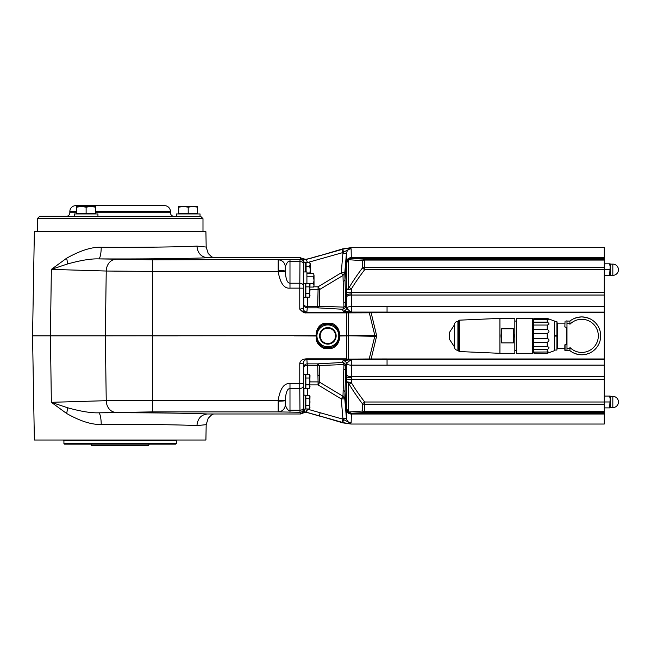 <?xml version="1.0" encoding="UTF-8"?>
<svg xmlns="http://www.w3.org/2000/svg" width="651" height="651" viewBox="0 0 651 651"><rect width="100%" height="100%" fill="white"/><g stroke="black" fill="none" stroke-linecap="round" stroke-linejoin="round"><path stroke-width="0.98" d="M319.584 335.859A8.284 8.284 0 0 0 327.868 344.143A8.284 8.284 0 0 0 336.152 335.859A8.284 8.284 0 0 0 327.868 327.575A8.284 8.284 0 0 0 319.584 335.859A8.284 8.284 0 0 1 327.868 327.575A8.284 8.284 0 0 1 336.152 335.859A8.284 8.284 0 0 1 327.868 344.143A8.284 8.284 0 0 1 319.584 335.859M338.789 335.859L338.902 335.696C339.667 336.884 339.505 327.014 331.668 324.418L324.068 324.418C316.28 326.965 316.044 336.86 316.834 335.696L316.199 338.219C316.166 342.312 318.673 345.665 323.71 348.261L324.068 347.292L331.668 347.292C339.643 344.55 339.619 334.736 338.902 336.022L339.008 335.794C340.082 337.185 340.392 326.11 332.026 323.449L331.668 324.418A12.052 12.052 0 0 0 324.068 324.418L323.71 323.449C315.426 326.029 315.613 337.112 316.728 335.794L316.834 336.022C316.362 334.419 315.458 343.842 324.068 347.292A12.052 12.052 0 0 0 331.668 347.292L332.026 348.261C340.79 345.209 339.903 334.215 339.008 335.916L338.789 335.859A10.921 10.921 0 0 0 327.868 324.93A10.921 10.921 0 0 0 316.939 335.859A10.921 10.921 0 0 0 327.868 346.78A10.921 10.921 0 0 0 338.789 335.859M289.988 383.585L299.769 383.585L299.777 388.484L289.988 388.484L289.988 383.585C284.113 382.967 280.166 388.525 278.156 400.267L106.235 400.682L105.332 335.859L316.834 335.696M338.902 335.696L346.56 335.794L346.544 312.301L306.003 312.301L306.003 312.879C304.408 313.221 302.333 311.975 299.769 309.152C302.569 311.495 304.652 312.545 306.003 312.301L306.865 312.008A3.548 3.54 5.7 0 1 303.317 308.476L303.521 264.021A3.548 2.514 0.5 0 0 299.973 261.515L289.988 261.515C288.539 260.546 286.961 262.312 285.26 266.82L285.26 271.207A7.104 0.667 180 0 0 278.156 270.531L278.156 271.443C280.174 283.193 284.121 288.751 289.988 288.133L299.769 288.133L299.989 259.44L300.648 257.739L207.099 257.731M285.26 266.82A7.104 7.096 -149.7 0 0 278.156 259.814L278.156 259.863A7.104 7.071 180 0 1 285.26 266.934L285.26 271.467C286.188 283.942 289.296 282.868 289.988 283.234L289.988 259.44L152.432 259.814L98.618 258.895C140.998 259.131 188.31 258.626 207.392 257.739C201.11 257.007 197.627 253.125 196.936 246.102C180.213 246.998 138.541 247.502 101.222 247.266C91.791 246.875 80.236 250.545 66.557 258.268L51.356 269.392L67.265 264.046C80.472 260.351 90.928 258.626 98.618 258.895A11.84 2.604 90.3 0 0 101.222 247.266M304.823 409.121L302.601 412.628L303.057 413.035L300.648 413.979L207.392 413.979C188.31 413.092 140.99 412.588 98.618 412.815C90.928 413.084 80.472 411.367 67.265 407.664L51.356 402.318L50.428 335.859L32.55 335.859L34.365 440.019L205.911 440.019L206.18 424.664A11.84 11.832 1 0 1 206.18 424.647L208.206 418.259L211.225 415.208L213.512 413.979M285.26 404.889C286.961 409.406 288.539 411.172 289.988 410.203L289.988 388.484C289.296 388.85 286.188 387.768 285.26 400.251L285.26 404.889A7.104 7.096 149.8 0 1 278.156 411.896L299.989 412.278L300.648 413.979M289.988 412.278L289.988 410.203L299.973 410.203L299.989 412.278A3.548 3.548 158.9 0 0 303.537 408.73L303.96 409.813L303.96 409.121M303.789 374.463L303.317 363.242L299.769 363.299C300.388 360.434 302.748 358.945 306.841 358.831L346.544 358.831L346.56 335.794A23.672 0.415 -0 0 1 348.236 335.794L348.22 312.879L387.052 312.749L387.052 306.597L351.345 306.58L351.686 312.081L343.215 311.17L342.263 309.233A3.548 1.872 93.1 0 0 343.923 307.126L342.987 275.471L319.787 289.41L318.07 286.798L313.636 286.798M294.13 335.859L316.834 336.022M346.601 374.577A4.736 2.189 -179.9 0 0 351.328 376.677L604.25 376.677L604.25 379.207L351.377 379.207L351.345 365.138A4.736 1.571 -179.9 0 1 346.698 363.86L346.706 381.738L351.459 382.869C354.543 388.086 358.945 394.465 364.674 402.001L364.674 412.555L351.426 413.23L351.133 422.89C348.562 422.759 346.991 421.23 346.422 418.3L344.794 398.917L345.811 365.984L346.617 364.153A3.548 3.532 23.5 0 0 343.069 360.662L351.686 359.629L351.345 365.138L387.052 365.138L387.052 359.564L348.179 359.417L348.236 335.916A23.672 0.415 0 0 1 346.56 335.916L338.902 336.022M306.003 312.879L348.22 312.879L348.179 312.301L370.989 312.163L604.25 312.154L604.25 376.677M342.89 253.418L343.459 252.214L349.677 248.951L351.133 248.828C348.562 248.951 346.991 250.48 346.422 253.41L342.89 253.418L341.254 272.81L344.794 272.802L346.422 253.41L346.617 307.565L345.811 305.726L343.923 307.126L319.291 306.222A3.548 1.994 93.4 0 1 317.688 307.85L342.263 309.233C344.395 309.022 345.575 307.858 345.811 305.726L344.794 272.802L342.987 275.471L341.254 272.81L318.07 286.798L318.07 289.817L309.998 289.817M604.25 269.717L364.674 269.717L362.387 268.017L362.387 260.685L349.139 259.741L348.342 259.985L348.391 288.369L349.18 287.514C352.622 281.639 357.025 275.145 362.387 268.017A3.548 2.376 0 0 1 364.674 267.455L604.25 267.455L604.25 312.154M349.18 287.514L351.459 288.849L351.345 306.58A4.736 1.571 179.9 0 0 346.698 307.858L346.617 307.565A3.548 3.532 -23.5 0 1 343.069 311.056M387.052 312.081L351.686 312.081C349.18 310.787 347.512 309.38 346.698 307.858A3.548 3.483 -63.8 0 1 343.215 311.17M306.865 312.008L307.28 307.85A3.548 3.54 5.7 0 1 303.732 304.31L303.789 297.271M307.37 297.125L307.28 306.434L317.688 306.434L318.07 289.817A3.548 3.328 1.9 0 0 319.787 289.41L319.291 306.222L317.688 306.434L317.688 307.85L307.28 307.85L307.28 306.434A3.548 2.124 0.4 0 1 303.732 304.31L303.317 308.476L299.769 309.152L299.769 288.133L303.317 288.19M300.648 257.739L304.261 259.7L311.406 258.081L304.286 259.7M303.96 262.605L302.699 258.976A3.548 3.548 -114.6 0 0 305.889 259.627L306.409 259.497L305.889 259.627M342.044 249.439L319.25 255.876L342.743 248.861L351.035 247.673L604.25 247.673L604.25 258.357L351.296 258.357L351.133 248.828L350.686 248.674C349.009 248.194 346.405 248.373 342.874 249.203L342.044 249.439L343.004 252.531L307.508 262.556L306.369 259.92L302.715 259.017M303.96 262.239L307.508 262.735M307.557 262.369A3.548 0.472 0.1 0 1 303.96 261.897L303.521 264.021M349.677 248.951A3.548 3.084 -74.6 0 1 350.686 248.674L350.832 248.3M343.459 252.214L342.874 249.203M319.25 255.876L311.406 258.081M303.057 258.683L306.409 259.497M604.25 412.555L364.674 412.555L362.387 411.025A3.548 2.637 180 0 0 364.674 411.644L604.25 411.644L604.25 424.037L351.035 424.037L342.743 422.857L319.25 415.843L342.874 422.507C346.405 423.337 349.017 423.516 350.686 423.036L349.677 422.768A3.548 3.084 74.6 0 0 350.686 423.036L350.832 423.419M604.25 411.644L604.25 404.255L364.674 404.255A3.548 2.376 180 0 1 362.387 403.701L362.387 411.025L349.139 411.977L348.342 411.733L346.666 408.82L346.422 418.3L342.89 418.3L341.254 398.9L342.987 396.239L343.923 364.584A3.548 1.872 86.9 0 0 342.263 362.477L317.688 363.868L307.28 363.868A3.548 3.54 -5.7 0 0 303.732 367.408A3.548 2.124 -0.4 0 1 307.28 365.276L306.841 358.831M604.25 379.207L604.25 404.255M604.25 267.455L604.25 260.066L364.674 260.066L364.674 259.155L604.25 259.155L604.25 260.066M604.25 258.357L604.25 259.155M302.634 412.604L304.123 409.723L302.772 412.539L306.548 412.27L307.508 409.162L343.004 419.179L342.044 422.279M342.89 418.3L343.459 419.496L342.874 422.507M343.459 419.496L349.677 422.768M309.998 384.912L318.07 384.912L341.254 398.9L344.794 398.917L342.987 396.239L319.787 382.3L318.07 381.893L318.07 384.912L319.787 382.3L319.291 365.488L317.688 363.868L318.07 381.893L309.998 381.893M307.508 408.974L305.889 412.083L306.409 412.221L305.889 412.083A3.548 3.548 114.6 0 0 302.699 412.742M305.848 408.698L305.262 408.877M303.789 395.173L303.781 409.121L303.781 395.173L305.262 395.173L305.262 409.121L303.781 409.121M303.358 385.392L303.358 377.466M303.537 408.73L303.317 363.242C303.464 361.167 304.635 359.897 306.841 359.409L369.207 358.97L374.903 335.794L369.166 312.171M306.548 412.27L319.25 415.843L320.211 412.734M303.057 413.035L306.409 412.221M604.25 359.555L387.052 359.564L387.052 358.961L369.207 358.97L369.166 359.547M376.579 336.331L376.579 335.379L348.236 335.794L376.579 336.331L370.989 359.555M307.37 374.594L307.28 365.276L319.291 365.488L343.923 364.584L345.811 365.984C345.575 363.86 344.395 362.688 342.263 362.477L343.069 360.662M387.052 359.629L351.686 359.629C349.18 360.931 347.512 362.338 346.698 363.86A3.548 3.483 63.8 0 0 343.215 360.54M348.375 382.056A3.548 2.238 103.7 0 0 348.391 383.349L349.18 384.204L351.459 382.869L351.377 379.207L346.649 379.151M349.18 384.204C352.622 390.071 357.025 396.573 362.387 403.701L364.674 402.001L604.25 402.001M348.318 412.116L346.666 408.82L346.706 381.738L348.391 383.349L348.342 411.733A3.548 0.635 -49.9 0 0 348.318 412.116L351.426 413.23A3.548 3.035 -93.3 0 1 349.139 411.977M604.25 413.352L351.296 413.352A4.736 4.728 -133.5 0 1 346.568 408.909M589.765 318.697L585.876 317.371L581.758 316.915A18.936 18.936 0 0 1 600.694 335.859A18.936 18.936 0 0 1 581.758 354.795L585.859 354.347L589.765 353.021M566.98 321.065L569.934 321.065A18.936 18.936 0 0 1 581.758 316.915L577.657 317.371L573.751 318.697M573.751 353.021L577.64 354.339L581.758 354.795A18.936 18.936 0 0 1 569.934 350.653L566.98 350.653M569.934 350.653L569.934 347.471A16.568 16.568 0 0 0 593.443 347.61A16.568 16.568 0 0 0 593.443 324.108A16.568 16.568 0 0 0 569.934 324.247L569.934 321.065M566.98 348.521L569.934 348.521M565.914 321.033L566.98 320.886L566.98 350.832L565.914 350.677L566.98 350.832M569.934 323.189L566.98 323.189M565.052 327.087L565.914 327.209L564.848 326.851L565.052 321.187M554.546 321.651L556.914 321.651L556.914 350.059L554.546 350.059M556.914 335.623L554.546 335.623M547.231 353.135L548.297 351.988L534.072 352.069L534.072 353.135L547.231 353.314L554.546 350.653L554.546 335.859L556.914 335.859M554.546 335.859L554.546 321.065L547.231 318.396L534.072 318.396L534.072 319.641L548.297 319.722L547.231 318.396M547.231 352.069L547.231 349.571C549.534 348.13 549.534 347.162 547.231 346.657L547.231 342.328C549.534 340.831 549.534 339.513 547.231 338.357L547.231 333.353C549.534 332.205 549.534 330.879 547.231 329.382L547.231 325.052C549.534 324.556 549.534 323.588 547.231 322.139L547.231 319.641M533.682 319.722L533.682 351.988M534.072 353.135L547.231 353.314M534.072 353.314L533.364 352.606L533.364 319.112L534.072 318.396M547.231 318.575L534.072 318.575M547.231 322.139L534.072 322.139M534.072 325.052L547.231 325.052M547.231 329.382L534.072 329.382M534.072 333.353L547.231 333.353M547.231 338.357L534.072 338.357M534.072 342.328L547.231 342.328M547.231 346.657L534.072 346.657M534.072 349.571L547.231 349.571M533.364 320.731L532.827 319.877L532.591 351.825M516.495 318.396L516.495 353.314L532.591 353.314L532.591 318.396L516.495 318.396L532.591 318.396M516.259 320.707L516.259 351.011L516.495 320.691M514.835 318.396L514.835 353.314L514.835 318.396L499.927 318.396L499.927 353.314L459.63 351.556A1.18 1.18 0 0 1 458.499 350.376L458.499 321.358A1.18 1.18 180 0 0 458.499 321.358L458.499 350.376A1.18 1.18 0 0 1 458.499 350.36L457.905 350.36C455.749 350.148 454.561 348.96 454.357 346.804L454.357 324.906C454.561 322.75 455.749 321.57 457.905 321.358L457.905 350.36M513.419 342.89L513.956 335.859L513.419 328.82L501.579 328.82L501.042 335.859L501.579 342.89L513.419 342.89L513.419 328.82M501.579 328.82L501.579 342.89M499.927 318.396L459.63 320.154A1.18 1.18 180 0 0 458.499 321.342L457.905 321.358M454.357 346.747L449.621 339.529L449.621 332.189L454.357 324.971M554.546 336.095L556.914 336.095M565.052 344.623L565.914 344.501L565.052 344.623L565.052 350.523L565.914 350.645L564.848 350.287L564.848 344.859L565.052 350.523M564.848 348.578L564.848 350.287L564.848 348.578L557.508 348.578L557.508 323.132L564.848 323.132M305.262 396.817L305.848 396.817M305.848 407.469L305.262 407.469M305.848 405.557L305.848 408.974L309.469 408.974L309.998 407.266L309.469 405.557L309.998 402.139L309.469 395.303L305.848 395.303L305.848 405.557L309.469 405.557M309.656 408.625L309.998 396.223L309.469 395.303M305.848 398.721L309.469 398.721M305.262 374.463L305.262 388.411L303.366 388.411L303.366 374.463L305.262 374.463M305.262 376.099L305.848 376.099M305.848 386.751L305.262 386.751M305.848 384.847L305.848 388.265L309.469 388.265L309.998 386.556L309.469 384.847L309.998 381.429L309.469 374.594L305.848 374.594L305.848 384.847L309.469 384.847M309.656 387.906L309.998 375.505L309.469 374.594M305.848 378.011L309.469 378.011M349.139 259.741A3.548 3.035 -86.7 0 1 351.426 258.488L351.296 258.357A4.736 4.728 133.5 0 0 346.568 262.801M348.375 289.662L346.706 289.972L348.391 288.369A3.548 2.238 76.3 0 0 348.375 289.662L351.459 288.849C354.543 283.624 358.945 277.245 364.674 269.717L364.674 260.066A3.548 2.637 0 0 0 362.387 260.685L364.674 259.155L351.426 258.488L348.318 259.594L346.666 262.898L348.342 259.985A3.548 0.635 -130.1 0 1 348.318 259.594M604.25 292.511L346.649 292.568M604.25 404.938L604.779 396.06L609.637 396.06L610.166 399.014L609.637 407.892L604.779 407.892L604.25 404.938M604.779 401.976L609.637 401.976M604.779 396.06L604.25 396.06L604.779 396.06M610.166 396.06L609.637 396.06L610.166 396.06L610.166 407.892L609.637 407.892L610.166 407.892M604.25 407.892L604.779 407.892L604.25 407.892M604.25 272.696L604.779 263.818L609.637 263.818L610.166 266.78L609.637 275.658L604.779 275.658L604.25 272.696M604.779 269.734L609.637 269.734M604.779 263.818L604.25 263.818L604.779 263.818M610.166 263.818L609.637 263.818L610.166 263.818L610.166 275.658L609.637 275.658L610.166 275.658M604.25 275.658L604.779 275.658L604.25 275.658M303.358 294.252L303.358 286.326M303.724 271.939L303.781 262.605L305.498 262.605L305.498 271.939M306.914 283.454L306.914 271.939L303.537 271.939L303.472 283.323M305.262 283.323L305.262 297.271L303.366 297.271L303.366 283.323L305.262 283.323M305.262 284.959L305.848 284.959M305.848 295.611L305.262 295.611M305.848 293.707L305.848 297.125L309.469 297.125L309.998 295.416L309.469 293.707L309.998 290.289L309.469 283.454L305.848 283.454L305.848 293.707L309.469 293.707M309.656 296.766L309.998 284.365L309.469 283.454M305.848 286.871L309.469 286.871M305.498 264.249L306.092 264.249M310.234 273.396L310.234 264.444L309.705 262.735L306.092 262.735L306.092 271.939M309.917 273.396L310.234 269.571L309.705 266.153L310.234 263.655L309.705 262.735M306.914 272.989L309.705 272.989M306.092 266.153L309.705 266.153M313.489 273.396L314.018 275.104L313.489 273.396L306.914 273.396M309.998 287.058L313.489 287.058L314.018 285.35L313.489 287.058M309.575 283.641L313.489 283.641L314.018 285.35L314.018 280.223L313.489 283.641M314.018 275.104L314.018 280.223L313.489 276.805L314.018 275.104M306.914 276.805L313.489 276.805M306.369 259.92L303 259.35M285.26 400.251L278.156 400.267L278.156 411.896L152.432 411.896L98.618 412.815A11.84 2.604 89.7 0 1 101.222 424.444C91.791 424.834 80.236 421.173 66.557 413.442L51.356 402.318L106.235 400.682A11.84 9.423 -91.7 0 0 115.65 412.311M278.156 401.179A7.104 0.667 180 0 0 285.26 400.511L285.26 404.776A7.104 7.071 180 0 1 278.156 411.847M67.265 407.664A11.84 6.73 -62.1 0 1 66.557 413.442M101.222 424.444C138.541 424.208 180.213 424.721 196.936 425.608C197.627 418.585 201.118 414.703 207.392 413.979L207.099 413.987M196.936 425.608L206.18 424.664M152.432 411.896L152.432 335.859L177.544 335.859M196.936 246.102L206.18 247.055A11.84 11.832 -1 0 0 206.18 247.063L205.911 231.699L34.365 231.699L32.55 335.859M67.265 264.046A11.84 6.73 62.1 0 0 66.557 258.268M115.65 259.399A11.84 9.423 91.7 0 0 106.235 271.028L105.332 335.859L50.428 335.859L51.356 269.392L106.235 271.028L152.432 271.443L285.26 271.467M120.142 216.311L176.364 216.311L176.364 213.943L200.036 213.943L200.036 216.311L200.63 216.311L39.654 216.311L37.286 218.679L37.286 231.577L202.974 231.699M173.996 216.311A3.548 3.548 0 0 1 170.44 212.755L170.44 211.575A5.916 5.916 0 0 0 164.524 205.659L75.752 205.659A5.916 5.916 0 0 0 69.836 211.575L69.836 212.755L76.639 212.755M66.28 216.311A3.548 3.548 0 0 0 69.836 212.755M75.752 205.659L164.524 205.659M97.943 216.311L97.943 213.943L74.271 213.943L74.271 216.311M94.647 213.943L77.567 213.943M95.119 213.235L77.095 213.235M76.639 207.213L76.639 206.367L81.375 206.367L76.639 207.213L76.639 213.235L95.575 213.235L95.575 207.213L90.847 206.367L86.111 207.213L81.375 206.367L95.575 206.367L95.575 207.213M86.111 213.235L86.111 207.213M196.74 213.943L179.66 213.943M197.212 213.235L179.188 213.235M178.732 207.213L178.732 206.367L183.46 206.367L178.732 207.213L178.732 213.235L197.668 213.235L197.668 207.213L192.932 206.367L188.196 207.213L183.46 206.367L197.668 206.367L197.668 207.213M188.196 213.235L188.196 207.213M176.364 443.567L175.77 444.161L64.506 444.161L63.92 443.567L176.364 443.567L176.364 440.605L63.92 440.605L63.326 440.019M91.124 444.161L91.555 445.341L148.721 445.341L149.152 444.161M320.17 335.859A7.69 7.69 0 0 0 327.868 343.549A7.69 7.69 0 0 0 335.558 335.859A7.69 7.69 0 0 0 327.868 328.161A7.69 7.69 0 0 0 320.17 335.859M152.432 335.859L152.432 259.814M332.026 323.449L323.71 323.449M303.333 285.74A3.548 2.514 0.5 0 0 299.777 283.234L289.988 283.234L289.988 288.133M289.988 259.44L299.989 259.44A3.548 3.548 21.1 0 1 303.537 262.988M303.333 385.97A3.548 2.514 179.5 0 1 299.777 388.484L299.973 410.203A3.548 2.514 179.5 0 0 303.521 407.689M303.317 383.52L299.769 383.585L299.769 363.299M323.71 348.261L332.026 348.261M346.544 312.301L348.179 312.301M604.25 312.122L387.052 312.122M604.25 306.597L387.052 306.597M604.25 295.041L351.328 295.041A4.736 2.189 179.9 0 0 346.601 297.141M343.85 302.609A3.548 1.896 -1 0 0 345.738 300.99L346.609 295.196A4.736 1.326 -179.5 0 1 351.337 293.959M351.206 258.008A4.736 4.451 177.7 0 0 346.487 262.15L345.079 278.986A3.548 3.084 -2.4 0 1 343.232 281.484M604.25 414.02L351.198 414.02A4.736 4.199 -179.7 0 1 346.47 410.138M307.5 395.303L307.492 388.265M303.952 395.173L303.944 388.411M304.546 409.333A3.548 2.84 64.1 0 1 303.211 412.319M311.406 413.637L305.889 412.083M348.179 359.417L346.544 359.409M370.989 312.163L376.579 335.379M387.052 312.749L604.25 312.749M604.25 358.97L387.052 358.97M387.052 359.588L604.25 359.588M387.052 365.113L604.25 365.113M351.206 413.71A4.736 4.451 -177.7 0 1 346.487 409.56L345.079 392.724A3.548 3.084 2.4 0 0 343.232 390.234M317.891 375.383A3.548 2.856 178.8 0 1 319.551 375.708M343.85 369.101A3.548 1.896 1 0 1 345.738 370.72L346.609 376.522A4.736 1.326 179.5 0 0 351.337 377.751M566.386 327.315L566.386 344.403M459.63 320.154L459.63 351.556M346.47 261.58A4.736 4.199 179.7 0 1 351.198 257.69L604.25 257.69M612.827 407.599A5.623 5.623 0 0 0 618.45 401.976A5.623 5.623 0 0 0 612.827 396.353L612.827 407.599L610.166 407.599M612.827 275.357A5.623 5.623 0 0 0 618.45 269.734A5.623 5.623 0 0 0 612.827 264.119L612.827 275.357L610.166 275.357M278.156 259.863L278.156 270.531M202.99 231.577L202.99 218.679L37.286 218.679M95.575 212.755L170.44 212.755M69.836 211.575L76.639 211.575M95.575 211.575L170.44 211.575M320.398 255.379L305.685 259.619M320.398 416.331L305.685 412.099M565.914 327.25L566.98 327.396M557.508 323.132L556.914 322.538M533.364 350.987L532.827 351.833M515.901 350.653L515.071 350.653M514.835 353.314L499.927 353.314M515.901 321.065L515.071 321.065M557.508 348.578L556.914 349.172M565.914 344.469L566.98 344.322M612.827 396.353L610.166 396.353M612.827 264.119L610.166 264.119M206.18 247.063L208.198 253.451L211.217 256.51L213.512 257.739M202.99 218.679L200.63 216.311M176.364 440.605L176.95 440.019M63.92 443.567L63.92 440.605"/></g></svg>
